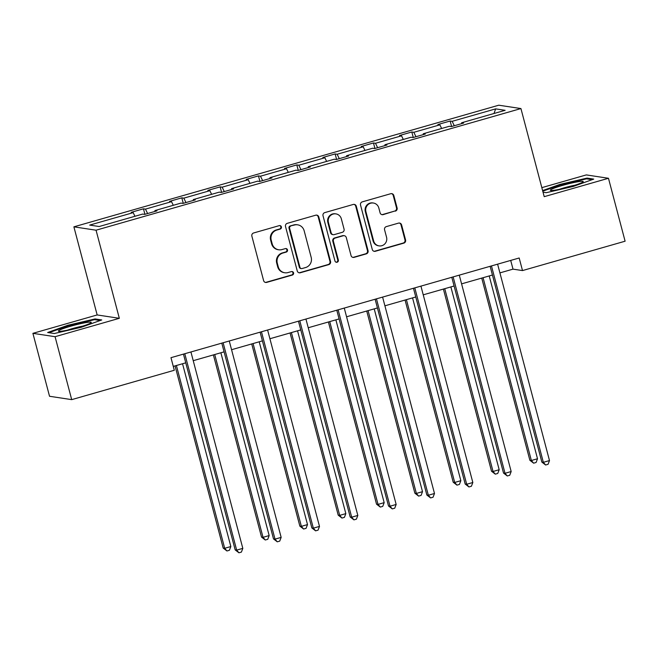 <?xml version="1.0" encoding="UTF-8"?>
<svg xmlns="http://www.w3.org/2000/svg" width="658" height="658" viewBox="0 0 658 658"><rect width="100%" height="100%" fill="white"/><g stroke="black" fill="none" stroke-linecap="round" stroke-linejoin="round"><path stroke-width="0.99" d="M281.394 226.887A1.793 1.752 98.6 0 0 279.247 225.636L253.626 232.973A2.566 2.5 98.6 0 0 251.866 236.14L263.611 280.612A2.566 2.5 98.6 0 0 266.679 282.397L292.308 275.06A1.793 1.752 98.6 0 0 292.119 271.548A1.793 1.752 98.6 0 0 291.395 271.598L288.081 272.544A8.217 7.995 98.6 0 1 278.268 266.852L277.289 263.142A8.217 7.995 98.6 0 1 282.915 253.026L286.238 252.08A1.793 1.752 98.6 0 0 286.049 248.568A1.793 1.752 98.6 0 0 285.325 248.617L282.002 249.563A8.217 7.995 98.6 0 1 272.198 243.871L271.219 240.162A8.217 7.995 98.6 0 1 276.845 230.045L280.168 229.099A1.793 1.752 98.6 0 0 281.394 226.887M278.688 249.785L278.087 249.695A8.217 7.995 98.6 0 1 271.598 243.781L270.619 240.071A8.217 7.995 98.6 0 1 276.245 229.955L279.568 229.009A1.793 1.752 98.6 0 0 279.675 225.571M265.347 282.397A2.566 2.5 98.6 0 0 266.079 282.298L291.708 274.962A1.793 1.752 98.6 0 0 291.815 271.532M284.758 272.766L284.157 272.667A8.217 7.995 98.6 0 1 277.668 266.761L276.689 263.052A8.217 7.995 98.6 0 1 282.323 252.935L285.638 251.989A1.793 1.752 98.6 0 0 285.745 248.551M395.351 211.136A2.566 2.5 98.6 0 0 397.111 207.977L393.813 195.5A2.566 2.5 98.6 0 0 390.745 193.715L362.287 201.866A2.566 2.5 98.6 0 0 360.526 205.025L372.28 249.505A2.566 2.5 98.6 0 0 375.34 251.282L403.806 243.139A2.566 2.5 98.6 0 0 405.567 239.973L401.586 224.904A2.566 2.5 98.6 0 0 398.518 223.12L386.336 226.607A2.566 2.5 98.6 0 0 384.576 229.774L386.55 237.242A6.868 6.679 98.6 0 1 379.074 245.886A6.868 6.679 98.6 0 1 373.645 240.943L365.914 211.662A6.868 6.679 98.6 0 1 373.39 203.026A6.868 6.679 98.6 0 1 378.819 207.969L380.102 212.847A2.566 2.5 98.6 0 0 383.17 214.623L394.751 211.045A2.566 2.5 98.6 0 0 396.511 207.887L393.213 195.41A2.566 2.5 98.6 0 0 391.485 193.625M544.215 196.668L608.469 178.277L625.1 241.206L522.501 270.578L519.178 257.994L170.973 357.681L174.296 370.265L71.697 399.636L55.075 336.699L119.337 318.308L96.052 230.201L520.93 108.562L544.215 196.668M318.801 216.976A2.566 2.5 98.6 0 0 315.733 215.191L287.275 223.342A2.566 2.5 98.6 0 0 285.514 226.5L297.26 270.981A2.566 2.5 98.6 0 0 300.328 272.757L328.786 264.615A2.566 2.5 98.6 0 0 330.546 261.448L318.801 216.976L318.201 216.885A2.566 2.5 98.6 0 0 316.465 215.1M324.781 212.608L353.239 204.457A2.566 2.5 98.6 0 1 356.307 206.234L368.061 250.714A2.566 2.5 98.6 0 1 366.3 253.873L354.119 257.36A2.566 2.5 98.6 0 1 351.051 255.584L346.289 237.546A2.566 2.5 98.6 0 0 343.221 235.761L335.144 238.073A2.566 2.5 98.6 0 0 333.384 241.239L338.344 260.017A1.793 1.752 98.6 0 1 336.386 262.279A1.793 1.752 98.6 0 1 334.963 260.987L323.02 215.766A2.566 2.5 98.6 0 1 324.781 212.608M608.469 178.277L586.303 174.913L541.83 187.645M119.337 318.308L97.162 314.943L32.9 333.343L55.075 336.699M32.9 333.343L49.531 396.272L71.697 399.636M461.645 123.638L461.628 122.758L463.635 123.062L451.347 126.583L449.34 126.278L423.291 133.738L425.298 134.043L413.01 137.555L411.003 137.251L384.955 144.711L386.962 145.015L374.673 148.535L372.667 148.231L346.618 155.683L348.625 155.987L336.337 159.507L334.33 159.203L308.281 166.663L310.296 166.968L298.008 170.48L296.001 170.175L269.953 177.635L271.96 177.94L259.671 181.46L257.665 181.156L231.616 188.607L233.623 188.912L221.335 192.432L219.328 192.128L193.279 199.58L195.286 199.884L182.998 203.404L180.991 203.1L154.943 210.56L156.949 210.864L144.67 214.376L142.654 214.072L99.161 226.525L89.694 225.094L133.187 212.641L131.181 212.337L143.469 208.816L145.476 209.121L171.524 201.669L169.517 201.364L181.805 197.844L183.812 198.148L209.861 190.688L207.854 190.384L220.142 186.872L222.149 187.176L248.198 179.716L246.191 179.412L258.471 175.892L260.478 176.196L286.526 168.744L284.519 168.44L296.807 164.919L298.814 165.224L324.863 157.772L322.856 157.468L335.144 153.947L337.151 154.252L363.2 146.792L361.193 146.487L373.481 142.975L375.488 143.279L401.536 135.819L399.529 135.515L411.818 131.995L413.824 132.299L439.873 124.847L437.858 124.543L450.146 121.023L452.153 121.327L495.655 108.874L505.122 110.314L461.628 122.758M96.052 230.201L73.885 226.837L498.764 105.206L520.93 108.562M441.633 128.483L439.873 124.847M415.963 136.716L413.824 132.299M423.316 134.61L423.291 133.738M403.296 139.463L401.536 135.819M377.626 147.688L375.488 143.279M384.979 145.583L384.955 144.711M364.968 150.435L363.2 146.792M339.289 158.66L337.151 154.252M346.643 156.555L346.618 155.683M326.631 161.407L324.863 157.772M300.953 169.641L298.814 165.224M308.306 167.535L308.281 166.663M288.294 172.38L286.526 168.744M262.624 180.613L260.478 176.196M269.977 178.507L269.953 177.635M249.958 183.36L248.198 179.716M224.288 191.585L222.149 187.176M231.641 189.479L231.616 188.607M211.621 194.332L209.861 190.688M185.951 202.557L183.812 198.148M193.304 200.451L193.279 199.58M173.293 205.304L171.524 201.669M147.614 213.537L145.476 209.121M154.967 211.432L154.943 210.56M134.956 216.285L133.187 212.641M97.162 314.943L73.885 226.837M499.915 272.889L513.01 269.138L522.501 270.578M173.276 366.399L185.753 362.829M193.23 360.683L224.09 351.849M231.567 349.711L262.419 340.877M269.903 338.738L300.755 329.905M308.24 327.758L339.092 318.924M346.577 316.786L377.429 307.952M384.905 305.814L415.766 296.98M423.242 294.833L454.094 286.008M461.579 283.861L492.431 275.028M510.698 260.42L513.01 269.138M454.291 125.736L452.153 121.327M495.655 108.874L493.985 113.497M144.916 214.311L143.469 208.816M183.253 203.33L181.805 197.844M221.59 192.358L220.142 186.872M259.926 181.386L258.471 175.892M298.263 170.406L296.807 164.919M336.592 159.433L335.144 153.947M374.928 148.461L373.481 142.975M413.265 137.489L411.818 131.995M451.602 126.509L450.146 121.023M95.081 318.933L68.029 325.216L47.647 332.512L54.326 333.524L81.378 327.24L101.76 319.944L95.081 318.933L95.303 319.772M543.031 192.185L546.296 192.687L573.348 186.403L593.722 179.108L587.043 178.096L559.991 184.38L542.611 190.598M298.995 272.766A2.566 2.5 98.6 0 0 299.727 272.667L328.194 264.524A2.566 2.5 98.6 0 0 329.954 261.358L318.201 216.885M290.836 226.039A1.793 1.752 98.6 0 0 289.61 228.252L299.925 267.296A1.793 1.752 98.6 0 0 302.063 268.538L305.567 267.543A8.217 7.995 98.6 0 0 311.193 257.426L304.144 230.736A8.217 7.995 98.6 0 0 294.332 225.044L290.236 225.949A1.793 1.752 98.6 0 0 289.01 228.161L289.61 228.252M301.339 268.587L300.739 268.497A1.793 1.752 98.6 0 1 299.324 267.206L289.01 228.161M297.655 224.822L297.054 224.732A8.217 7.995 98.6 0 0 293.739 224.946L294.332 225.044M290.236 225.949L293.739 224.946M352.778 257.368A2.566 2.5 98.6 0 0 353.519 257.27L365.7 253.782A2.566 2.5 98.6 0 0 367.46 250.624L355.707 206.143A2.566 2.5 98.6 0 0 353.979 204.358M344.257 235.696L343.657 235.605A2.566 2.5 98.6 0 0 342.621 235.671L334.544 237.982A2.566 2.5 98.6 0 0 332.784 241.149L337.743 259.926L338.344 260.017M336.09 262.205A1.793 1.752 98.6 0 0 337.743 259.926M341.337 218.826A6.868 6.679 98.6 0 0 335.917 213.883A6.868 6.679 98.6 0 0 328.432 222.519L331.163 232.833A2.566 2.5 98.6 0 0 334.223 234.618L342.308 232.307A2.566 2.5 98.6 0 0 344.068 229.14L341.337 218.826M335.917 213.883L335.317 213.792A6.868 6.679 98.6 0 0 327.84 222.429L328.432 222.519M333.187 234.684L332.586 234.593A2.566 2.5 98.6 0 1 330.563 232.743L327.84 222.429M381.837 214.631A2.566 2.5 98.6 0 0 382.569 214.533L394.751 211.045M373.39 203.026L372.79 202.935A6.868 6.679 98.6 0 0 365.313 211.572L365.914 211.662M379.074 245.886L378.473 245.788A6.868 6.679 98.6 0 1 373.045 240.853L365.313 211.572M374.007 251.29A2.566 2.5 98.6 0 0 374.747 251.191L403.206 243.049A2.566 2.5 98.6 0 0 404.966 239.882L400.985 224.814A2.566 2.5 98.6 0 0 399.25 223.029M68.185 325.817L68.029 325.216M560.147 184.98L559.991 184.38M587.265 178.935L587.043 178.096M175.053 365.889L223.194 548.073L224.691 548.303L230.835 546.543L182.537 363.742M176.393 365.503L224.691 548.303L226.952 550.976L223.194 548.073M230.835 546.543L229.403 550.277L226.952 550.976M183.45 354.103L235.177 549.891L236.674 550.121L184.783 353.724M242.818 548.361L241.396 552.095L238.936 552.794L236.674 550.121L242.818 548.361L190.927 351.964M238.936 552.794L235.177 549.891M213.389 354.917L261.53 537.101L263.027 537.331L269.171 535.571L220.874 352.77M214.73 354.53L263.027 537.331L265.281 540.004L261.53 537.101M269.171 535.571L267.74 539.305L265.281 540.004M251.726 343.937L299.859 526.129L301.364 526.351L307.508 524.599L259.211 341.798M253.067 343.558L301.364 526.351L303.618 529.032L299.859 526.129M307.508 524.599L306.077 528.325L303.618 529.032M221.787 343.131L273.514 538.918L275.011 539.141L223.12 342.744M281.155 537.389L279.724 541.115L277.273 541.822L275.011 539.141L281.155 537.389L229.264 340.992M277.273 541.822L273.514 538.918M260.116 332.158L311.851 527.946L313.348 528.168L261.456 331.772M319.492 526.408L318.061 530.142L315.601 530.85L313.348 528.168L319.492 526.408L267.6 330.012M315.601 530.85L311.851 527.946M59.055 330.398A17.001 1.604 -14.8 0 0 58.694 331.27A17.001 1.604 -14.8 0 0 74.058 328.589A17.001 1.604 -14.8 0 0 90.615 323.07A17.001 1.604 -14.8 0 0 91.117 322.7A17.001 1.604 -14.8 0 0 78.302 324.205A17.001 1.604 -14.8 0 0 59.055 330.398M48.939 332.709L68.366 325.751L94.579 319.665L100.172 320.512M82.867 326.08A12.872 1.217 -14.8 0 0 67.535 330.127M551.017 189.553A17.001 1.604 -14.8 0 0 550.656 190.433A17.001 1.604 -14.8 0 0 566.02 187.752A17.001 1.604 -14.8 0 0 582.585 182.225A17.001 1.604 -14.8 0 0 583.078 181.863A17.001 1.604 -14.8 0 0 570.264 183.368A17.001 1.604 -14.8 0 0 551.017 189.553M542.768 191.198L560.328 184.914L586.541 178.828L592.142 179.675M574.829 185.235A12.872 1.217 -14.8 0 0 559.497 189.29M290.063 332.964L338.196 515.148L339.692 515.379L345.837 513.618L297.539 330.826M291.395 332.578L339.692 515.379L341.954 518.06L338.196 515.148M345.837 513.618L344.414 517.352L341.954 518.06M298.452 321.178L350.179 516.966L351.685 517.196L299.793 320.8M357.82 515.436L356.397 519.17L353.938 519.869L351.685 517.196L357.82 515.436L305.937 319.04M353.938 519.869L350.179 516.966M328.4 321.992L376.532 504.176L378.029 504.406L384.173 502.646L335.876 319.846M329.732 321.606L378.029 504.406L380.291 507.079L376.532 504.176M384.173 502.646L382.742 506.38L380.291 507.079M336.789 310.206L388.516 505.994L390.013 506.224L338.122 309.828M396.157 504.464L394.734 508.198L392.275 508.897L390.013 506.224L396.157 504.464L344.266 308.067M392.275 508.897L388.516 505.994M366.728 311.012L414.869 493.204L416.366 493.434L422.51 491.674L374.213 308.873M368.069 310.634L416.366 493.434L418.62 496.107L414.869 493.204M422.51 491.674L421.079 495.4L418.62 496.107M375.126 299.234L426.853 495.022L428.35 495.244L376.458 298.847M434.494 493.492L433.063 497.218L430.612 497.925L428.35 495.244L434.494 493.492L382.602 297.095M430.612 497.925L426.853 495.022M405.065 300.04L453.206 482.232L454.703 482.454L460.847 480.694L412.55 297.901M406.405 299.661L454.703 482.454L456.956 485.135L453.206 482.232M460.847 480.694L459.416 484.428L456.956 485.135M413.463 288.262L465.19 484.041L466.686 484.272L414.795 287.875M472.831 482.511L471.399 486.246L468.94 486.953L466.686 484.272L472.831 482.511L420.939 286.115M468.94 486.953L465.19 484.041M443.402 289.068L491.534 471.251L493.039 471.482L499.175 469.722L450.878 286.929M444.742 288.681L493.039 471.482L495.293 474.155L491.534 471.251M499.175 469.722L497.752 473.456L495.293 474.155M451.791 277.281L503.526 473.069L505.023 473.299L453.132 276.903M511.167 471.539L509.736 475.273L507.277 475.973L505.023 473.299L511.167 471.539L459.276 275.143M507.277 475.973L503.526 473.069M481.738 278.095L529.871 460.279L531.368 460.51L537.512 458.749L489.215 275.949M483.071 277.709L531.368 460.51L533.63 463.183L529.871 460.279M537.512 458.749L536.089 462.484L533.63 463.183M490.128 266.309L541.855 462.097L543.352 462.327L491.468 265.931M549.496 460.567L548.073 464.293L545.614 465L543.352 462.327L549.496 460.567L497.613 264.171M545.614 465L541.855 462.097M276.245 229.955L276.845 230.045M270.619 240.071L271.219 240.162M271.598 243.781L272.198 243.871M285.638 251.989L286.238 252.08M282.323 252.935L282.915 253.026M276.689 263.052L277.289 263.142M277.668 266.761L278.268 266.852M291.708 274.962L292.308 275.06M266.079 282.298L266.679 282.397M279.568 229.009L280.168 229.099M329.954 261.358L330.546 261.448M328.194 264.524L328.786 264.615M299.727 272.667L300.328 272.757M299.324 267.206L299.925 267.296M355.707 206.143L356.307 206.234M367.46 250.624L368.061 250.714M365.7 253.782L366.3 253.873M353.519 257.27L354.119 257.36M342.621 235.671L343.221 235.761M334.544 237.982L335.144 238.073M332.784 241.149L333.384 241.239M330.563 232.743L331.163 232.833M382.569 214.533L383.17 214.623M373.045 240.853L373.645 240.943M400.985 224.814L401.586 224.904M404.966 239.882L405.567 239.973M403.206 243.049L403.806 243.139M374.747 251.191L375.34 251.282M393.213 195.41L393.813 195.5M396.511 207.887L397.111 207.977"/></g></svg>
